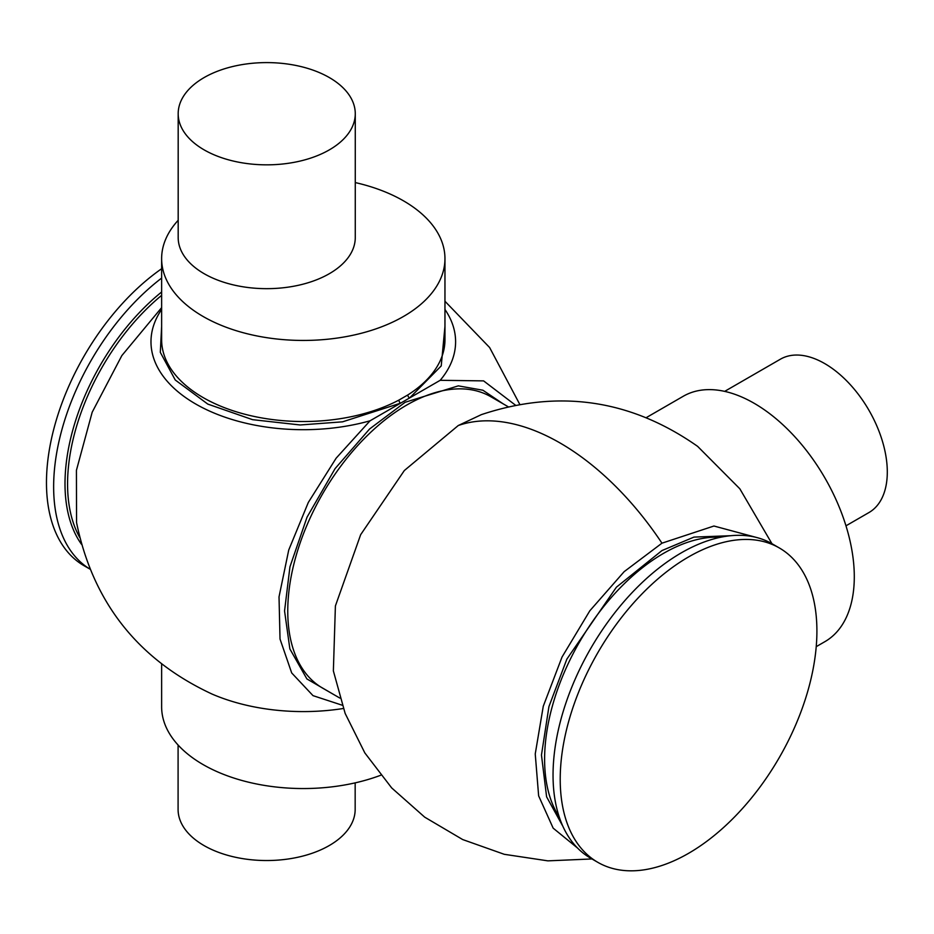<?xml version="1.0" encoding="UTF-8"?>
<svg xmlns="http://www.w3.org/2000/svg" width="934" height="934" viewBox="0 0 934 934"><rect width="100%" height="100%" fill="white"/><g stroke="black" fill="none" stroke-linecap="round" stroke-linejoin="round"><path stroke-width="1.4" d="M577.504 848.002L553.162 828.154L538.638 795.85L535.24 753.948L543.273 706.244L562.034 657.034L589.833 610.778L624.145 571.666L661.961 543.179L713.938 526.017L756.75 537.529M771.951 543.693L739.821 488.774L697.628 446.37C630.847 399.483 558.742 388.906 481.325 414.649L458.255 425.53L404.329 470.538L360.664 534.68L335.399 605.944L333.368 670.916L345.148 713.424L364.832 752.909L391.673 787.911L424.701 817.157L462.692 839.561L504.267 854.306L547.884 860.856L591.958 858.953M334.862 695.188L306.889 678.925L289.867 648.908L284.555 610.953L289.949 566.81L307.064 517.121L335.096 468.599L369.595 428.975L405.123 402.285L458.302 385.859L482.89 390.225L503.087 403.803M816.223 646.667L824.956 641.623A141.664 81.795 -120 0 0 854.295 576.78A141.664 81.795 -120 0 0 792.452 434.205A141.664 81.795 -120 0 0 683.291 396.249L646.398 417.556M597.807 862.327L590.638 858.194A181.511 104.795 -60 0 1 562.817 712.747A181.511 104.795 -60 0 1 681.4 552.8A181.511 104.795 -60 0 1 772.149 543.81L779.306 547.943A181.511 104.795 -60 0 1 807.139 693.39A181.511 104.795 -60 0 1 688.556 853.337A181.511 104.795 -60 0 1 597.807 862.327A181.511 104.795 -60 0 1 569.985 716.88A181.511 104.795 -60 0 1 688.556 556.933A181.511 104.795 -60 0 1 779.306 547.943M161.629 664.167L161.629 706.758A141.664 81.795 0 0 0 203.122 764.596A141.664 81.795 0 0 0 380.71 775.255M355.27 182.574A141.664 81.795 180 0 1 403.465 200.822A141.664 81.795 180 0 1 444.958 258.66A141.664 81.795 180 0 1 357.5 334.22A141.664 81.795 180 0 1 203.122 316.486A141.664 81.795 180 0 1 161.629 258.66A141.664 81.795 180 0 1 178.184 220.284M161.629 258.66L161.629 339.743A141.664 81.795 0 0 0 203.122 397.569A141.664 81.795 0 0 0 398.923 400.079L407.808 394.954A2.475 1.494 -122.3 0 0 409.629 397.942L440.194 380.301L483.602 380.885L515.428 405.134M161.629 278.099A181.511 104.795 120 0 0 60.173 436.318A181.511 104.795 120 0 0 89.897 569.075L84.06 565.724A181.511 104.795 120 0 1 53.868 428.776A181.511 104.795 120 0 1 161.629 268.735M845.971 525.819L868.959 512.544A88.543 51.125 -120 0 0 887.3 472.009A88.543 51.125 -120 0 0 848.656 382.905A88.543 51.125 -120 0 0 780.427 359.181L724.656 391.381M178.09 745.028L178.09 809.416A88.543 51.113 0 0 0 204.021 845.562A88.543 51.113 0 0 0 300.514 856.641A88.543 51.113 0 0 0 355.165 809.416L355.165 782.867M329.34 77.569A88.543 51.113 180 0 1 355.27 113.715A88.543 51.113 180 0 1 300.608 160.952A88.543 51.113 180 0 1 204.114 149.86A88.543 51.113 180 0 1 178.184 113.715A88.543 51.113 180 0 1 232.846 66.489A88.543 51.113 180 0 1 329.34 77.569M355.27 113.715L355.27 237.54A88.543 51.113 180 0 1 300.608 284.777A88.543 51.113 180 0 1 204.114 273.685A88.543 51.113 180 0 1 178.184 237.54L178.184 113.715M342.183 705.205L313.007 695.643L291.688 672.935L280.025 639.043L279.021 596.861L288.734 550.009L308.313 502.445L336.147 458.174L370.039 420.802L409.629 397.942L441.233 365.918L444.958 326.398M370.039 420.802A152.312 87.936 180 0 1 199.853 406.313A152.312 87.936 180 0 1 161.629 309.469M161.629 307.648L121.84 355.597L92.186 412.221L76.425 470.327L76.553 522.526C92.945 602.512 138.162 659.708 212.193 694.125A152.312 87.936 0 0 0 343.327 708.497M444.958 309.469A152.312 87.936 180 0 1 440.194 380.301M398.923 400.079A2.475 1.366 -117.8 0 0 400.604 403.161L342.58 421.829L300.188 424.97L252.589 419.67L207.792 404.095L175.253 379.998L160.309 352.34L161.629 326.398M661.961 543.179A230.208 132.908 -120 0 0 560.085 442.996A230.208 132.908 60 0 0 458.255 425.53M720.639 537.237A168.225 97.124 120 0 0 663.56 553.348A168.225 97.124 120 0 0 559.197 816.876M730.61 535.719L693.962 537.097L661.961 550.57L616.393 587.206L566.88 659.089L548.935 706.583L541.463 755.022L546.6 796.83L562.863 826.275M508.108 406.699L490.829 396.728A168.225 97.124 120 0 0 406.722 405.064A168.225 97.124 120 0 0 296.814 553.313A168.225 97.124 120 0 0 322.604 688.113L339.883 698.083M161.629 295.354A168.225 97.124 120 0 0 79.659 537.33M81.456 544.242A169.719 97.988 -60 0 1 161.629 292.003M407.808 394.954A141.664 81.795 0 0 0 444.958 339.743L444.958 258.66M444.958 301.25L489.614 347.518L519.748 404.317"/></g></svg>

